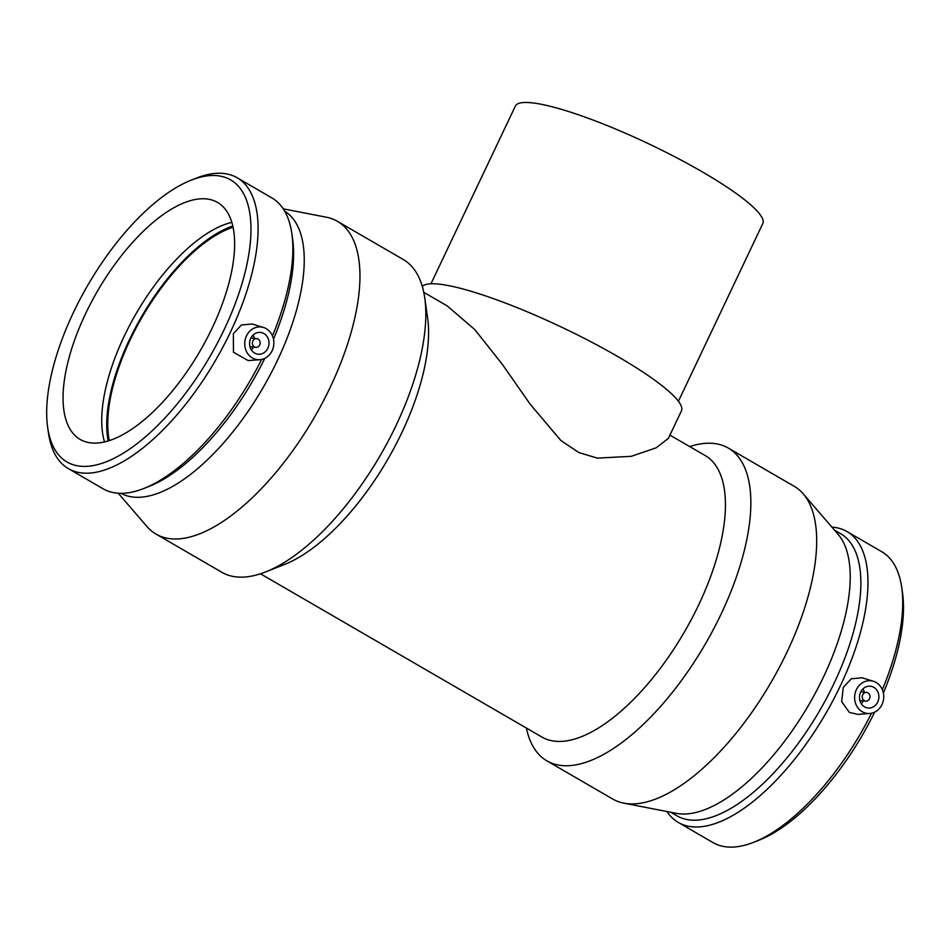 <?xml version="1.0" encoding="UTF-8"?>
<svg xmlns="http://www.w3.org/2000/svg" width="950" height="950" viewBox="0 0 950 950"><rect width="100%" height="100%" fill="white"/><g stroke="black" fill="none" stroke-linecap="round" stroke-linejoin="round"><path stroke-width="1.43" d="M430.968 283.777L515.363 106.056A136.966 23.073 25.4 0 1 532.332 102.873A136.966 23.073 25.4 0 1 676.661 157.759A136.966 23.073 25.4 0 1 762.803 223.559L678.419 401.28M423.759 292.303L447.177 305.888L474.798 329.614L502.336 364.337L530.242 404.284L560.868 440.515L578.871 452.568L597.36 458.114L631.299 456.321L656.177 447.806L668.373 438.389L681.435 410.887A143.806 24.225 -154.6 0 0 590.983 341.81A143.806 24.225 -154.6 0 0 439.434 284.181A143.806 24.225 -154.6 0 0 422.322 286.473M862.719 694.794A4.382 3.883 -83.6 0 1 869.986 697.205A4.382 3.883 -83.6 0 1 865.652 701.124A4.382 3.883 -83.6 0 1 862.719 694.794M860.641 692.158A10.961 9.702 -83.6 0 1 870.402 686.221A10.961 9.702 -83.6 0 1 878.809 698.203A10.961 9.702 -83.6 0 1 867.956 707.999A10.961 9.702 -83.6 0 1 860.641 692.158M861.258 703.689A10.961 9.702 96.4 0 0 863.336 700.863M864.322 692.158A10.961 9.702 96.4 0 0 862.909 688.94M259.683 344.957A4.382 3.883 -83.6 0 1 252.403 342.546A4.382 3.883 -83.6 0 1 256.749 338.616A4.382 3.883 -83.6 0 1 259.683 344.957M267.841 348.27A10.961 9.702 -83.6 0 1 258.079 354.207A10.961 9.702 -83.6 0 1 249.66 342.238A10.961 9.702 -83.6 0 1 260.526 332.429A10.961 9.702 -83.6 0 1 267.841 348.27M253.46 347.071A10.961 9.702 -83.6 0 1 251.382 349.897M253.044 335.148A10.961 9.702 -83.6 0 1 254.446 338.354M246.489 335.884A16.435 14.547 -83.6 0 1 263.518 327.489A16.435 14.547 -83.6 0 1 266.249 328.688A16.435 14.547 -83.6 0 1 273.493 346.596A16.435 14.547 -83.6 0 1 259.896 359.694A16.435 14.547 -83.6 0 1 246.929 352.379A16.435 14.547 -83.6 0 1 246.489 335.884M862.232 711.752A16.435 14.547 96.4 0 0 869.773 713.486A16.435 14.547 96.4 0 0 881.992 704.544A16.435 14.547 96.4 0 0 873.394 681.281A16.435 14.547 96.4 0 0 855.724 691.208A16.435 14.547 96.4 0 0 862.232 711.752M869.773 713.486L858.076 714.388L849.371 712.417L841.676 701.599L843.256 687.42L851.319 678.775L862.089 677.778L873.394 681.281M259.896 359.694L248.199 360.584L233.463 352.248L233.379 333.628L241.442 324.983L252.213 323.986L263.518 327.489M224.248 329.412A163.091 70.728 120.1 0 1 118.607 455.917A163.091 70.728 120.1 0 1 47.666 427.512A163.091 70.728 120.1 0 1 87.673 285.439A163.091 70.728 120.1 0 1 191.14 180.191A163.091 70.728 120.1 0 1 224.248 329.412M212.171 328.059A136.966 59.399 120.1 0 1 80.121 439.399A136.966 59.399 120.1 0 1 85.524 313.809A136.966 59.399 120.1 0 1 217.574 202.457A136.966 59.399 120.1 0 1 212.171 328.059M191.14 180.191L196.389 178.113A168.138 72.912 120.1 0 1 237.156 177.769A168.138 72.912 120.1 0 1 230.518 331.954A168.138 72.912 120.1 0 1 68.412 468.647A168.138 72.912 120.1 0 1 48.474 433.093L47.666 427.512M261.666 359.433A168.138 72.912 120.1 0 1 143.913 488.454A168.138 72.912 120.1 0 1 103.146 488.799L68.412 468.647M237.156 177.769L271.89 197.921A168.138 72.912 120.1 0 1 291.828 233.486A168.138 72.912 120.1 0 1 272.472 335.884M264.812 358.34A163.091 70.728 120.1 0 1 149.15 486.376L143.913 488.454M291.828 233.486L292.624 239.056A163.091 70.728 120.1 0 1 273.505 339.221M284.703 211.209A163.091 70.728 120.1 0 1 277.495 360.299A163.091 70.728 120.1 0 1 121.03 493.323M283.243 208.846L326.337 217.206A180.797 78.399 120.1 0 1 337.44 221.326A180.797 78.399 120.1 0 1 330.303 387.113A180.797 78.399 120.1 0 1 156.002 534.09A180.797 78.399 120.1 0 1 146.917 526.49L118.263 493.24M337.44 221.326L403.275 259.516A180.797 78.399 120.1 0 1 424.721 297.754A180.797 78.399 120.1 0 1 396.138 425.303A180.797 78.399 120.1 0 1 265.668 571.912A180.797 78.399 120.1 0 1 221.837 572.28L156.002 534.09M424.721 297.754L427.595 317.739A162.711 70.561 120.1 0 1 401.874 432.535A162.711 70.561 120.1 0 1 284.454 564.49L265.668 571.912M669.928 435.112L705.173 455.549A162.711 70.561 120.1 0 1 698.749 604.758A162.711 70.561 120.1 0 1 541.88 737.034L260.466 573.788M689.7 446.571A180.797 78.399 120.1 0 1 728.329 448.091A180.797 78.399 120.1 0 1 721.193 613.878A180.797 78.399 120.1 0 1 546.891 760.855A180.797 78.399 120.1 0 1 526.407 728.068M728.329 448.091L794.164 486.281A180.797 78.399 120.1 0 1 803.249 493.869A180.797 78.399 120.1 0 1 787.028 652.068A180.797 78.399 120.1 0 1 623.829 803.154A180.797 78.399 120.1 0 1 612.726 799.045L546.891 760.855M803.249 493.869L838.102 534.327A163.091 70.728 120.1 0 1 823.472 677.029A163.091 70.728 120.1 0 1 676.246 813.331L623.829 803.154M834.492 530.124L840.56 533.651A163.091 70.728 120.1 0 1 834.124 683.204A163.091 70.728 120.1 0 1 676.887 815.801L670.807 812.274M831.903 527.131A168.138 72.912 120.1 0 1 847.02 531.572A168.138 72.912 120.1 0 1 840.382 685.758A168.138 72.912 120.1 0 1 678.288 822.439A168.138 72.912 120.1 0 1 666.924 811.526M871.542 713.236A168.138 72.912 120.1 0 1 753.789 842.246A168.138 72.912 120.1 0 1 713.023 842.591L678.288 822.439M847.02 531.572L881.754 551.724A168.138 72.912 120.1 0 1 901.693 587.278A168.138 72.912 120.1 0 1 882.348 689.676M874.689 712.132A163.091 70.728 120.1 0 1 759.026 840.18L753.789 842.246M901.693 587.278L902.5 592.859A163.091 70.728 120.1 0 1 883.381 693.013M109.309 440.574A136.966 59.399 120.1 0 1 130.221 339.732A136.966 59.399 120.1 0 1 233.083 227.216M108.146 440.931A138.605 60.111 120.1 0 1 129.461 339.649A138.605 60.111 120.1 0 1 232.821 226.017M104.512 441.904A136.966 59.399 120.1 0 1 124.201 336.241A136.966 59.399 120.1 0 1 231.859 222.383M859.857 700.471L865.652 701.124M860.831 691.766L866.626 692.419M256.749 338.616L250.954 337.963M255.776 347.332L249.981 346.679"/></g></svg>

